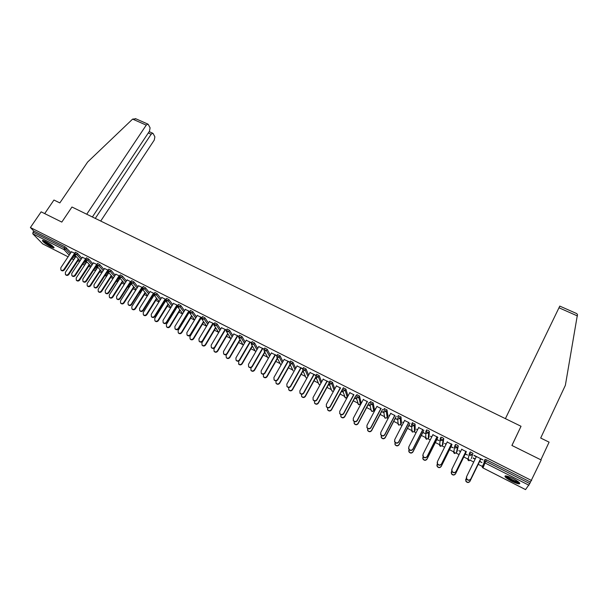 <?xml version="1.0" encoding="UTF-8"?>
<svg xmlns="http://www.w3.org/2000/svg" width="608" height="608" viewBox="0 0 608 608"><rect width="100%" height="100%" fill="white"/><g stroke="black" fill="none" stroke-linecap="round" stroke-linejoin="round"><path stroke-width="0.91" d="M50.76 246.863L53.762 247.973C54.173 246.954 51.422 244.758 45.524 241.399L42.545 240.297C42.165 241.338 44.908 243.527 50.76 246.863M511.503 481.118C514.991 482.851 517.545 483.763 519.171 483.869C520.699 483.39 518.677 481.627 513.091 478.595C509.595 476.862 507.049 475.95 505.453 475.859C503.941 476.353 505.962 478.108 511.503 481.118M77.892 260.764L79.549 261.607M88.73 266.274L90.592 267.216M99.666 271.829L101.734 272.886M110.694 277.438L112.966 278.593M121.82 283.1L124.306 284.362M133.038 288.8L135.744 290.176M144.362 294.561L147.288 296.043M155.785 300.367L158.931 301.971M163.157 304.114L163.544 304.312M167.306 306.227L170.681 307.944M174.648 309.958L175.157 310.217M178.934 312.14L182.544 313.971M186.39 315.924L186.869 316.175M190.661 318.098L194.507 320.059M202.494 324.117L206.583 326.2M214.434 330.19L218.66 332.34M226.488 336.315L230.728 338.474M238.648 342.502L242.904 344.668M250.922 348.741L255.193 350.915M263.31 355.042L267.596 357.223M275.804 361.395L280.113 363.584M288.42 367.81L292.744 370.006M301.158 374.285L305.49 376.489M314.009 380.821L318.356 383.032M326.982 387.418L331.345 389.637M340.085 394.075L344.447 396.302M353.301 400.801L357.679 403.028M360.202 404.305L360.635 404.525M366.654 407.588L371.04 409.815M373.517 411.076L374.292 411.472M380.129 414.443L384.469 416.647M386.962 417.916L388.079 418.479M393.741 421.359L398.02 423.54M400.535 424.817L401.994 425.562M407.474 428.344L412.467 430.882M414.238 431.786L416.054 432.706M421.352 435.404L426.375 437.958M428.078 438.824L430.259 439.926M435.358 442.525L440.42 445.094M442.054 445.922L444.6 447.222M449.51 449.715L454.609 452.314M456.16 453.097L459.086 454.586M463.798 456.98L468.935 459.595M470.41 460.347L473.716 462.027M478.222 464.322L483.398 466.952M42.674 243.869L32.733 233.746L33.714 230.979L30.4 227.529L41.146 211.835L61.803 222.087L71.964 207.016L521.033 426.276L511.898 445.451L541.188 459.99L530.465 482.091L486.484 459.853L485.777 461.32L529.766 483.588L530.465 482.091M529.766 483.588L525.555 489.592M519.43 483.322L519.832 483.527M30.4 227.529L531.635 480.548M474.073 455.339L483.003 459.861L480.533 458.888L470.774 479.074C469.452 480.7 468.069 480.692 466.61 479.036L466.442 477.075M466.306 478.04L465.956 481.057C467.392 482.699 468.76 482.706 470.068 481.095L479.727 461.214L481.946 462.612L479.621 461.434M475.22 458.926L473.244 457.923M473.966 455.567L476.284 456.745M473.138 458.143L475.114 459.146M75.362 252.236L77.573 253.437L81.829 258.149M84.679 261.303L86.1 262.876M33.714 230.979L65.056 246.818L70.908 252.578M73.758 255.687L75.293 257.359M484.09 461.571L484.386 460.818M484.492 460.552L485.07 459.359L486.484 459.853M85.774 258.81L82.369 257.336M85.538 258.94L85.789 260.566L91.086 266.464M86.739 261.904L85.014 261.03L86.617 262.086M97.576 263.477L99.811 264.678L103.96 269.45M106.795 272.711L107.981 274.071M108.194 270.157L104.538 268.561M107.061 272.308L108.543 273.205M108.665 273.022L107.107 272.232M129.299 284.339L130.226 285.509M130.211 285.532L129.466 286.634M120.186 274.915L122.444 276.123L126.479 280.957M131.009 281.709L127.102 279.984M130.393 281.648L130.857 281.884L120.224 298.589C119.229 299.767 118.172 299.949 117.063 299.128L117.002 299.06M129.595 283.883L130.857 284.521M130.971 284.339L129.709 283.7M152.19 296.202L152.646 296.962L151.962 298.057M143.199 286.566L145.487 287.774L149.393 292.691M154.242 293.466L150.077 291.612M153.421 293.307L154.082 293.641M152.6 295.549L153.558 296.035M153.672 295.853L152.714 295.366M175.484 308.317L174.853 309.685M166.638 298.422L168.956 299.638L172.718 304.646M177.893 305.436L173.455 303.445M176.867 305.17L177.734 305.611M176.024 307.435L176.67 307.762M176.784 307.572L176.138 307.245M190.502 310.498L192.842 311.722L196.46 316.836M201.985 317.627L197.273 315.499M200.739 317.254L201.818 317.802M214.799 322.795L217.178 324.018L220.62 329.278M226.518 330.045L221.517 327.773M225.051 329.566L226.351 330.22M239.552 335.327L241.969 336.558L245.222 341.992M251.514 342.699L246.217 340.282M249.82 342.099L251.34 342.874M264.776 348.088L267.224 349.326L270.256 354.988M276.982 355.589L271.381 353.02M275.052 354.874L276.807 355.764M277.286 358.796L277.765 359.039M277.59 358.697L277.111 358.454M290.472 361.099L292.957 362.338L295.731 368.296M302.928 368.722L297.023 365.993M300.762 367.886L302.761 368.896M302.632 371.655L303.559 372.126M303.415 371.792L302.48 371.321M316.662 374.353L319.192 375.6L321.647 381.953M329.285 382.272L323.152 379.225M326.96 381.155L329.209 382.288M328.449 384.75L329.84 385.457M329.726 385.138L328.335 384.431M343.353 387.874L345.929 389.12L347.92 396.028M353.674 394.668L349.79 392.707M354.76 398.096L356.63 399.046M356.546 398.742L354.677 397.792M370.568 401.66L373.19 402.906L374.429 409.473M380.897 408.454L376.937 406.448M381.528 411.403L383.709 412.513L381.573 411.692M375.843 408.523L375.463 408.333L375.736 408.736M398.308 415.728L400.999 416.966L401.447 423.176M408.667 422.507L404.624 420.462M408.895 425.288L411.13 426.687L408.91 425.562M403.537 422.568L402.716 422.15L403.431 422.78M426.596 430.107L427.994 430.289L429.354 431.3L428.997 437.137M436.985 436.848L432.866 434.758M436.802 439.44L439.067 440.587L436.78 439.698M431.786 436.894L430.502 436.24L431.68 437.114M455.407 444.843L455.605 444.448L456.942 444.927L458.288 445.93L457.079 451.379M465.865 451.47L461.67 449.342M465.264 453.872L467.575 455.042L465.204 454.115M460.598 451.508L458.835 450.612L460.492 451.729M469.984 452.436L470.258 451.866L472.971 453.355L471.329 458.599M469.368 454.541L469.718 453.34M450.969 446.622L453.249 447.777L450.923 446.872M446.12 444.167L444.6 443.392L446.014 444.38M451.356 444.121L447.192 442.016M440.937 437.418L442.396 437.57L443.749 438.581L442.966 444.22M422.78 432.326L425.022 433.466L422.773 432.592M417.59 429.696L416.541 429.164L417.483 429.909M422.75 429.643L418.676 427.576M412.384 422.879L415.104 424.095L415.158 430.122M395.147 418.312L397.343 419.429L395.177 418.593M389.622 415.515L389.021 415.211L389.515 415.72M394.714 415.446L390.716 413.425M384.37 408.66L387.022 409.898L387.874 416.29M368.098 404.86L370.211 405.931M370.15 405.635L368.038 404.563M367.217 401.531L363.295 399.547M356.896 394.729L359.495 395.983L361.114 402.724M341.544 391.392L343.17 392.213M343.072 391.909L341.438 391.081M340.252 387.881L336.406 385.936M329.946 381.079L332.492 382.326L334.765 388.938M315.476 378.168L316.639 378.761M316.51 378.434L315.347 377.842M316.008 375.341L310.027 372.575M313.796 374.49L315.924 375.562M303.506 367.696L306.014 368.934L308.636 375.075M289.902 365.195L290.601 365.552M290.442 365.21L289.735 364.853M289.894 362.125L284.141 359.472M287.842 361.35L289.72 362.3M277.56 354.563L280.03 355.802L282.94 361.6M264.184 349.114L258.742 346.621M262.375 348.46L264.016 349.288M252.107 341.681L254.539 342.912L257.686 348.452M238.959 336.346L233.814 333.997M237.378 335.806L238.784 336.513M227.118 329.034L229.512 330.258L232.864 335.601M214.191 323.813L209.342 321.609M212.838 323.38L214.024 323.98M202.593 316.616L204.957 317.84L208.491 323.03M187.895 313.454L188.374 313.698M188.488 313.508L188.009 313.264M189.886 311.509L185.311 309.449M188.746 311.19L189.719 311.676M178.516 304.433L180.842 305.649L184.536 310.711M164.259 301.469L165.064 301.872M165.178 301.682L164.373 301.279M166.014 299.425L161.713 297.502M165.087 299.212L165.855 299.6M163.788 302.229L163.362 303.84M154.865 292.463L157.168 293.679L161.006 298.634M141.048 289.689L142.158 290.252M142.272 290.069L141.162 289.507M142.576 287.561L138.54 285.768M141.854 287.447L142.424 287.736M140.699 290.244L141.36 291.057L140.668 292.319M131.64 280.714L133.92 281.922L137.887 286.794M118.271 278.076L119.654 278.836M119.768 278.654L118.355 277.94M119.548 275.91L115.771 274.246M117.998 278.494L119.069 279.748M108.832 269.169L111.082 270.378L115.17 275.181M95.942 266.593L97.538 267.619M97.652 267.444L95.95 266.578M96.93 264.465L93.404 262.922M86.42 257.83L88.646 259.031L92.849 263.773M95.692 266.98L96.991 268.455M75.916 256.416L74.214 255.55L75.802 256.599M74.708 253.217L71.425 251.796M74.571 253.392L63.954 269.405L64.38 269.838C63.407 270.963 62.388 271.153 61.332 270.408L60.899 269.975C61.963 270.72 62.981 270.53 63.954 269.405M476.398 456.517L466.594 476.664L466.678 478.823C468.137 480.48 469.528 480.495 470.85 478.861L470.774 479.074M480.639 458.66L470.85 478.861M469.992 481.3C468.692 482.912 467.324 482.896 465.888 481.27L465.728 479.332M470.068 481.095L480.768 459.01M519.103 482.44L519.088 482.463C517.241 482.722 513.821 481.384 508.828 478.443C507.019 477.265 506.13 476.421 506.152 475.927M506.981 476.11L509.322 478.04C513.068 480.305 516.086 481.589 518.358 481.878L518.449 481.878M505.309 475.866L508.273 478.344C512.916 481.148 516.648 482.737 519.468 483.109L519.68 483.094M53.512 246.878L52.782 246.78C48.427 244.864 45.304 242.767 43.426 240.479M44.323 240.829L52.828 246.225M42.796 240.32C45.471 243.078 49.005 245.389 53.405 247.251L54.112 247.38M505.408 418.646L559.786 306.098L576.627 313.546L577.478 314.45L565.364 385.32L540.687 438.041L549.092 442.153L540.877 459.838M511.951 445.482L519.696 429.096M576.164 313.34L576.627 313.546M92.386 216.988L149.477 131.161L150.092 127.847L148.291 124.465L147.828 124.078L146.239 125.126L132.62 119.1L135.972 118.834M132.62 119.1L87.643 162.024L59.835 202.912L53.952 200.032L44.688 213.59M100.715 221.054L154.272 140.068L154.88 136.838L153.148 133.578L152.707 133.205L151.141 134.254L148.276 132.97M95.281 218.401L151.141 134.254M86.731 214.229L146.239 125.126M461.776 449.114L451.926 469.118L452.025 471.299C453.469 472.902 454.845 472.895 456.144 471.291L456.091 471.512C454.792 473.115 453.424 473.123 451.98 471.527L451.729 469.748M465.91 451.493L456.091 471.512M465.979 451.242L456.144 471.291M447.306 441.788L437.41 461.647L437.517 463.851C438.953 465.394 440.306 465.378 441.583 463.79L441.545 464.026C440.276 465.606 438.923 465.622 437.494 464.086L437.182 462.498M451.417 444.152L441.545 464.026M451.463 443.893L441.583 463.79M432.972 434.538L423.031 454.244L423.153 456.471C424.574 457.968 425.912 457.93 427.166 456.372L427.15 456.616C425.904 458.166 424.566 458.204 423.145 456.714L422.796 455.301M437.068 436.886L427.15 456.616M437.091 436.62L427.166 456.372M418.79 427.356L408.804 446.918L408.933 449.168C410.339 450.612 411.662 450.566 412.893 449.023L412.9 449.274C411.669 450.809 410.347 450.855 408.948 449.418L408.576 448.164M422.856 429.696L412.9 449.274M422.864 429.423L412.893 449.023M404.738 420.25L394.714 439.668L394.85 441.925C396.241 443.323 397.548 443.27 398.764 441.75L398.787 442.008C397.579 443.521 396.272 443.582 394.881 442.183L394.508 441.074M408.789 422.575L398.787 442.008M408.774 422.294L398.764 441.75M451.721 470.888L451.524 473.64C452.945 475.213 454.298 475.213 455.574 473.624L455.529 473.837C454.244 475.426 452.899 475.426 451.478 473.852L451.227 472.104M455.574 473.624L466.328 451.698M455.529 473.837L465.31 453.895M437.312 463.722L437.228 466.283C438.642 467.81 439.979 467.788 441.233 466.23L441.203 466.45C439.949 468.008 438.611 468.031 437.205 466.511L436.894 464.945M441.233 466.23L452.033 444.463M441.203 466.45L451.03 446.652M423.069 456.578L423.077 459.002C424.475 460.476 425.79 460.438 427.029 458.903L427.014 459.139C425.782 460.674 424.468 460.704 423.069 459.238L422.727 457.847M427.029 458.903L437.882 437.296M427.014 459.139L436.886 439.485M408.986 449.472L409.062 451.79C410.446 453.211 411.745 453.165 412.961 451.653L412.969 451.896C411.76 453.408 410.461 453.454 409.07 452.033L408.705 450.794M412.961 451.653L423.86 430.206M412.969 451.896L422.887 432.379M395.048 442.404L395.185 444.646C396.553 446.021 397.837 445.96 399.038 444.471L399.061 444.722C397.868 446.211 396.583 446.272 395.215 444.889L394.843 443.802M399.038 444.471L409.982 423.176M399.061 444.722L409.017 425.349M390.83 413.204L380.76 432.486L380.904 434.758C382.288 436.111 383.572 436.042 384.773 434.553L384.818 434.819C383.625 436.308 382.333 436.377 380.958 435.024L380.585 434.044M394.858 415.522L384.818 434.819M394.828 415.234L384.773 434.553M381.262 435.381L381.436 437.562C382.797 438.9 384.066 438.832 385.244 437.357L385.29 437.616C384.112 439.09 382.842 439.158 381.482 437.821L381.117 436.856M385.244 437.357L396.234 416.214M385.29 437.616L395.284 418.38M377.051 406.235L366.951 425.372L367.103 427.66C368.463 428.974 369.74 428.891 370.918 427.416L370.986 427.69C369.801 429.164 368.532 429.248 367.171 427.933L366.799 427.059M381.064 408.538L370.986 427.69M381.011 408.242L370.918 427.416M367.62 428.404L367.825 430.548C369.17 431.847 370.424 431.771 371.587 430.312L371.648 430.586C370.485 432.037 369.231 432.113 367.886 430.814L367.528 429.962M371.587 430.312L382.622 409.328M371.648 430.586L381.687 411.487M363.409 399.334L353.271 418.334L353.423 420.622C354.776 421.899 356.037 421.808 357.2 420.356L357.284 420.637C356.121 422.089 354.859 422.18 353.514 420.903L353.157 420.128M367.399 401.622L357.284 420.637M367.331 401.318L357.2 420.356M354.122 421.473L354.335 423.601C355.672 424.863 356.911 424.772 358.066 423.343L358.142 423.616C356.995 425.045 355.756 425.136 354.426 423.875L354.076 423.115M358.066 423.343L369.132 402.496M358.142 423.616L368.212 404.654M349.904 392.494L339.72 411.358L339.88 413.66C341.217 414.899 342.464 414.8 343.619 413.364L343.718 413.653C342.562 415.089 341.324 415.188 339.986 413.949L339.644 413.258M353.871 394.774L343.718 413.653M353.788 394.455L343.619 413.364M340.754 414.595L340.982 416.723C342.304 417.947 343.528 417.848 344.668 416.434L344.766 416.716C343.626 418.129 342.403 418.22 341.08 417.004L340.746 416.32M344.668 416.434L355.779 395.74M344.766 416.716L354.867 397.89M336.52 385.723L326.306 404.457L326.466 406.76C327.796 407.96 329.027 407.854 330.167 406.44L330.281 406.737C329.141 408.15 327.91 408.257 326.587 407.056L326.268 406.433M340.472 387.988L330.281 406.737M340.366 387.668L330.167 406.44M327.53 407.755L327.75 409.898C329.057 411.092 330.273 410.985 331.398 409.587L331.512 409.883C330.387 411.274 329.179 411.38 327.872 410.187L327.552 409.579M331.398 409.587L342.547 389.044M331.512 409.883L341.65 391.187M323.266 379.012L313.021 397.617L313.181 399.92C314.496 401.09 315.712 400.976 316.844 399.578L316.973 399.889C315.848 401.288 314.632 401.394 313.325 400.224L313.014 399.661M327.195 381.269L316.973 399.889M327.081 380.942L316.844 399.578M314.435 400.968L314.648 403.142C315.94 404.305 317.14 404.191 318.258 402.815L318.387 403.112C317.277 404.487 316.076 404.601 314.784 403.438L314.48 402.891M318.258 402.815L329.019 383.177M318.387 403.112L328.563 384.545M310.141 372.37L299.866 390.838L300.025 393.148C301.325 394.288 302.526 394.166 303.643 392.791L303.795 393.102C302.678 394.478 301.477 394.6 300.185 393.46L299.888 392.95M314.055 374.619L303.795 393.102M313.918 374.277L303.643 392.791M301.477 394.22L301.667 396.454C302.944 397.579 304.137 397.465 305.239 396.097L305.383 396.401C304.281 397.769 303.096 397.883 301.819 396.758L301.53 396.249M305.239 396.097L315.856 376.922M305.383 396.401L315.59 377.963M297.137 365.788L286.824 384.134L286.991 386.437C288.276 387.554 289.469 387.425 290.578 386.057L290.746 386.384C289.636 387.744 288.443 387.874 287.166 386.756L286.885 386.293M301.028 368.022L290.746 386.384M300.876 367.68L290.578 386.057M288.656 387.524L288.808 389.819C290.069 390.921 291.247 390.8 292.342 389.447L292.501 389.758C291.414 391.104 290.236 391.233 288.975 390.131L288.701 389.667M292.342 389.447L302.883 370.599M292.501 389.758L302.738 371.45M284.263 359.267L273.919 377.484L274.079 379.795C275.348 380.874 276.534 380.745 277.628 379.4L277.81 379.726C276.716 381.072 275.538 381.201 274.269 380.122L274.003 379.688M288.131 361.494L277.81 379.726M287.964 361.144L277.628 379.4M275.964 380.859L276.062 383.253C277.316 384.324 278.487 384.195 279.566 382.858L279.741 383.177C278.662 384.507 277.499 384.636 276.245 383.572L275.986 383.146M279.566 382.858L290.024 364.344M279.741 383.177L290.008 364.998M271.502 352.815L261.128 370.903L261.296 373.206C262.55 374.262 263.72 374.125 264.807 372.795L265.004 373.13C263.918 374.46 262.747 374.596 261.493 373.54L261.242 373.137M275.356 355.026L265.004 373.13M275.166 354.669L264.807 372.795M263.408 374.232L263.439 376.74C264.685 377.788 265.84 377.652 266.904 376.337L267.102 376.664C266.03 377.978 264.883 378.108 263.644 377.066L263.386 376.671M266.904 376.337L277.294 358.127M267.102 376.664L277.4 358.598M258.864 346.416L248.459 364.382L248.619 366.685C249.865 367.718 251.028 367.574 252.1 366.259L252.312 366.601C251.241 367.916 250.086 368.053 248.839 367.027L248.596 366.647M262.694 348.62L252.312 366.601M262.496 348.255L252.1 366.259M250.99 367.635L250.937 370.287C252.16 371.313 253.308 371.169 254.364 369.869L254.577 370.204C253.521 371.503 252.373 371.64 251.15 370.622L250.906 370.249M254.364 369.869L264.693 351.941M254.577 370.204L264.89 352.29M246.339 340.077L235.912 357.922L236.071 360.217C237.302 361.228 238.45 361.084 239.514 359.776L239.75 360.126C238.678 361.426 237.53 361.578 236.307 360.567L236.064 360.217L236.307 360.567M250.154 342.274L239.75 360.126M249.941 341.901L239.514 359.776M241.946 363.462L242.166 363.804C241.118 365.089 239.985 365.233 238.769 364.238L238.541 363.888C239.757 364.891 240.89 364.747 241.946 363.462L252.214 345.792M238.716 361.046L238.769 364.238M242.166 363.804L252.426 346.157M233.928 333.8L223.478 351.523L223.638 353.818C224.854 354.798 225.994 354.646 227.05 353.362L227.293 353.712C226.237 355.004 225.097 355.156 223.881 354.168L223.668 353.864M237.728 335.981L227.293 353.712M237.5 335.601L227.05 353.362M226.602 354.449L226.108 355.292L226.267 357.565C227.468 358.538 228.593 358.386 229.634 357.116L229.87 357.458C228.828 358.735 227.711 358.88 226.51 357.907L226.298 357.603M229.634 357.116L239.856 339.69M229.87 357.458L240.084 340.054M221.639 327.575L211.158 345.177L211.31 347.472C212.519 348.43 213.644 348.278 214.7 347.001L214.958 347.366C213.91 348.635 212.785 348.794 211.576 347.829L211.386 347.563M225.416 329.749L214.958 347.366M225.173 329.369L214.7 347.001M214.753 347.654L213.94 349.022L214.1 351.287C215.293 352.237 216.402 352.085 217.436 350.824L217.694 351.173C216.653 352.435 215.544 352.587 214.358 351.637L214.16 351.371M217.436 350.824L227.62 333.625M217.694 351.173L227.863 333.997M209.456 321.412L198.953 338.899L199.105 341.179C200.298 342.122 201.415 341.962 202.464 340.7L202.738 341.073C201.689 342.334 200.572 342.494 199.386 341.552L199.211 341.324M213.218 323.57L202.738 341.073M212.96 323.182L202.464 340.7M213.362 323.646L201.886 342.806L202.038 345.063C203.224 345.998 204.326 345.838 205.352 344.592L205.618 344.949C204.592 346.195 203.49 346.355 202.312 345.42L202.145 345.192M205.352 344.592L215.498 327.613M205.618 344.949L215.756 327.986M197.387 315.301L186.861 332.667L187.006 334.947C188.191 335.874 189.301 335.707 190.334 334.461L190.623 334.833C189.59 336.08 188.48 336.247 187.302 335.327L187.15 335.13M201.134 317.452L190.623 334.833M200.86 317.064L190.334 334.461M201.446 317.612L189.939 336.642L190.091 338.899C191.262 339.811 192.356 339.652 193.374 338.413L193.656 338.778C192.637 340.016 191.543 340.176 190.38 339.264L190.228 339.066M193.374 338.413L203.49 321.64M193.656 338.778L203.756 322.02M185.432 309.252L174.876 326.504L175.02 328.776C176.191 329.68 177.293 329.513 178.319 328.274L178.623 328.654C177.597 329.893 176.495 330.06 175.332 329.156L175.195 328.989M189.156 311.395L178.623 328.654M188.868 310.992L178.319 328.274M189.635 311.638L178.106 330.539L178.25 332.789C179.406 333.678 180.492 333.518 181.511 332.295L181.8 332.667C180.789 333.883 179.702 334.05 178.554 333.154L178.418 332.994M181.511 332.295L191.596 315.712M181.8 332.667L191.877 316.099M173.576 303.255L163.005 320.393L163.142 322.658C164.304 323.54 165.391 323.372 166.417 322.149L166.729 322.536C165.71 323.76 164.624 323.927 163.461 323.046L163.347 322.901M177.285 305.383L166.729 322.536M176.989 304.98L166.417 322.149M177.559 306.303L166.372 324.49L166.516 326.732C167.664 327.606 168.735 327.438 169.746 326.23L170.05 326.61C169.047 327.818 167.975 327.978 166.828 327.104L166.714 326.967M169.746 326.23L179.808 309.829M170.05 326.61L180.105 310.224M161.834 297.312L151.232 314.336L151.377 316.593C152.517 317.46 153.604 317.285 154.622 316.076L154.949 316.464C153.93 317.68 152.851 317.847 151.704 316.981L151.605 316.867M165.52 299.432L154.949 316.464M165.209 299.022L154.622 316.076M165.748 300.762L154.744 318.493L154.888 320.728C156.02 321.586 157.084 321.419 158.088 320.218L158.407 320.606C157.411 321.799 156.347 321.966 155.215 321.108L155.108 320.994M158.088 320.218L168.135 303.992M158.407 320.606L168.439 304.395M150.191 291.422L139.574 308.332L139.711 310.582C140.843 311.433 141.915 311.258 142.926 310.057L143.268 310.452C142.257 311.653 141.185 311.828 140.053 310.977L139.969 310.878M153.87 293.527L143.268 310.452M153.543 293.109L142.926 310.057M154.136 295.116L143.222 312.558L143.359 314.777C144.484 315.62 145.54 315.446 146.536 314.26L146.87 314.648C145.874 315.833 144.818 316.008 143.701 315.164L143.61 315.066M146.536 314.26L156.56 298.209M146.87 314.648L156.879 298.612M138.654 285.578L128.022 302.381L128.151 304.623C129.276 305.459 130.34 305.284 131.343 304.091L131.693 304.494C130.69 305.687 129.633 305.862 128.508 305.026L128.432 304.942M142.318 287.683L131.693 304.494M141.976 287.257L131.343 304.091M142.66 289.454L131.799 306.668L131.936 308.879C133.046 309.708 134.094 309.533 135.09 308.355L135.432 308.75C134.444 309.928 133.395 310.103 132.286 309.274L132.21 309.191M135.09 308.355L145.092 292.463M135.432 308.75L145.426 292.874M127.224 279.794L116.569 296.484L116.69 298.726C117.808 299.539 118.856 299.356 119.86 298.186L120.224 298.589M130.515 281.458L119.86 298.186M131.298 283.83L120.483 300.831L120.612 303.035C121.714 303.848 122.755 303.666 123.736 302.503L124.093 302.906C123.112 304.068 122.071 304.243 120.969 303.438L120.908 303.369M123.736 302.503L133.73 286.763M124.093 302.906L134.072 287.181M115.892 274.056L105.214 290.647L105.336 292.874C106.438 293.672 107.487 293.489 108.482 292.326L108.855 292.737C107.867 293.907 106.818 294.082 105.716 293.284L105.67 293.231M119.244 276.564L108.855 292.737M119.153 275.705L108.482 292.326M120.034 278.244L109.258 295.04L109.387 297.244C110.474 298.034 111.507 297.859 112.488 296.704L112.86 297.107C111.88 298.262 110.846 298.437 109.759 297.646L109.706 297.593M112.488 296.704L122.459 281.116M112.86 297.107L122.816 281.534M104.66 268.371L93.966 284.856L94.08 287.067C95.175 287.858 96.208 287.675 97.196 286.52L97.592 286.938C96.604 288.093 95.562 288.276 94.476 287.493L94.08 287.067M107.859 271.069L97.592 286.938M107.89 270.005L97.196 286.52M101.338 290.951L101.718 291.361C100.746 292.501 99.72 292.684 98.64 291.908L98.253 291.498C99.332 292.281 100.366 292.098 101.338 290.951L111.294 275.508M108.87 272.703L98.139 289.302L98.253 291.498M101.718 291.361L111.667 275.933M93.526 262.74L82.817 279.11L82.924 281.322C84.003 282.097 85.036 281.907 86.017 280.767L86.427 281.185C85.439 282.332 84.413 282.515 83.334 281.747L82.924 281.322M96.619 265.559L86.427 281.185M96.725 264.358L86.017 280.767M90.28 285.251L90.676 285.669C89.71 286.801 88.692 286.984 87.62 286.216L87.225 285.806C88.297 286.566 89.315 286.383 90.28 285.251L100.229 269.952M97.812 267.201L87.111 283.617L87.225 285.806M90.676 285.669L100.609 270.378M82.49 257.154L71.759 273.425L71.866 275.622C72.937 276.382 73.963 276.192 74.936 275.059L75.354 275.492C74.374 276.625 73.355 276.807 72.284 276.055L71.866 275.622M85.5 260.064L75.354 275.492M85.66 258.757L74.936 275.059M79.321 279.604L79.732 280.022C78.766 281.139 77.756 281.329 76.699 280.577L76.289 280.159C77.345 280.911 78.356 280.721 79.321 279.604L89.262 264.434M86.845 261.744L76.182 277.985L76.289 280.159M79.732 280.022L89.65 264.868M71.546 251.613L60.8 267.786L60.899 269.975M74.488 254.592L64.38 269.838M68.461 274.003L68.879 274.428C67.914 275.538 66.91 275.72 65.869 274.983L65.444 274.558C66.492 275.302 67.503 275.112 68.461 274.003L78.386 258.97M75.977 256.325L65.345 272.392L65.444 274.558M68.879 274.428L78.789 259.403M528.93 485.23L485.002 462.969L483.003 467.94L525.578 489.607M485.07 459.359L484.363 460.818L485.777 461.32L485.002 462.969L484.257 462.224L484.941 459.405M483.003 467.94L482.281 467.218L482.258 465.903M42.454 243.755L68.096 256.804L42.613 243.854M71.774 258.674L73.082 259.342L72.063 258.248M69.19 255.155L64.038 249.614L32.733 233.746M32.931 232.119L64.281 247.988L65.056 246.818M66.599 247.882L65.824 249.052L64.038 249.614L64.281 247.988L70.14 253.726M73.416 259.449L73.933 259.418M472.971 453.355L471.337 458.584M482.995 467.962L482.281 467.218L484.257 462.224L484.234 460.872M470.638 460.013L468.624 460.621L467.932 459.944L467.894 458.599M470.258 451.866L469.46 454.754L470.174 455.453L472.256 454.807L469.422 453.37L467.932 459.944L469.072 460.773M469.429 453.355L470.136 451.919M458.288 445.93L457.573 447.374L456.395 452.755L457.094 451.356M454.776 445.922L455.476 444.509M443.749 438.581L443.027 440.01L442.29 445.588L442.981 444.19M440.268 438.573L440.967 437.175M429.354 431.3L428.632 432.721L428.313 438.482L429.012 437.099M425.904 431.285L426.603 429.909M415.104 424.095L414.382 425.509L414.481 431.452L415.18 430.076M411.684 424.08L412.376 422.72M400.999 416.966L400.269 418.365L400.778 424.483L401.478 423.122M397.602 416.936L398.301 415.598M387.022 409.898L386.3 411.289L387.205 417.582L387.912 416.229M383.663 409.868L384.355 408.553M373.19 402.906L372.461 404.29L373.76 410.75L374.467 409.404M369.854 402.868L370.546 401.569M359.495 395.983L358.758 397.351L360.438 403.978L361.152 402.648M356.189 395.937L356.873 394.653M345.929 389.12L345.192 390.48L347.252 397.275L347.966 395.952M342.646 389.074L343.338 387.813M332.492 382.326L331.755 383.678L334.05 390.252M329.202 382.424L329.27 383.861L329.186 382.379M319.192 375.6L318.448 376.945L320.925 383.268M315.917 375.691L315.993 377.142L315.902 375.653M306.014 368.934L305.269 370.272L307.914 376.375M302.761 369.018L302.837 370.485L302.746 368.995M292.957 362.338L292.212 363.66L295.002 369.588M289.727 362.414L289.803 363.888L289.72 362.398M280.03 355.802L279.285 357.116L282.211 362.885M276.815 355.87L276.898 357.352L276.807 355.862M267.224 349.326L266.471 350.626L269.519 356.265M254.539 342.912L253.779 344.204L256.948 349.722M241.969 336.558L241.209 337.843L244.477 343.254M229.512 330.258L228.76 331.535L232.127 336.855M217.178 324.018L216.418 325.288L219.876 330.532M204.957 317.84L204.197 319.101L207.738 324.269M192.842 311.722L192.082 312.968L195.708 318.075M180.842 305.649L180.082 306.896L183.783 311.934M168.956 299.638L168.188 300.876L171.965 305.862M174.739 309.518L175.56 308.423M157.168 293.679L156.4 294.903L160.254 299.85M163.043 303.43L163.316 303.78L164.061 302.579M145.487 287.774L144.719 288.998L148.641 293.892M151.445 297.396L151.916 297.981L152.661 296.795M133.92 281.922L133.144 283.13L137.127 287.994M139.946 291.43L140.608 292.235L141.36 291.057M122.444 276.123L121.676 277.324L125.719 282.15M128.546 285.517L129.405 286.543L130.158 285.365M111.082 270.378L110.306 271.571L114.41 276.359M117.245 279.672L118.302 280.896L119.046 279.726M99.811 264.678L99.036 265.863L103.2 270.621M106.043 273.874L107.236 275.234M88.646 259.031L87.871 260.209L92.082 264.944M94.939 268.143L96.239 269.602M77.573 253.437L76.798 254.608L81.062 259.312M83.919 262.458L85.348 264.024M73.006 256.827L74.541 258.499M456.388 452.778L454.389 453.378L453.712 452.732L453.674 451.372M455.605 444.448L454.807 447.351L455.498 448.012L457.573 447.374L454.761 445.953L453.712 452.732L454.381 453.401M442.274 445.618L440.291 446.204L439.637 445.588L439.774 444.463M441.096 437.106L440.298 440.017L440.967 440.648L443.027 440.01L440.253 438.604L439.637 445.588L440.8 446.363M428.298 438.52L426.322 439.098L425.699 438.512L425.752 437.296M426.725 429.841L425.942 432.759L426.58 433.36L428.632 432.721L425.881 431.33L425.699 438.512L426.33 439.12M414.451 431.498L412.498 432.06L411.897 431.505L412.505 432.083M412.505 422.644L411.722 425.57L412.338 426.14L414.382 425.509L411.654 424.126L411.897 431.505M400.748 424.536L398.802 425.091L398.096 423.274M398.81 425.121L398.217 424.566L397.64 418.448L398.24 418.996L400.269 418.365L397.693 416.921L398.415 415.522M387.167 417.643L385.236 418.19L384.499 416.533M385.244 418.22L384.674 417.688L383.701 411.403L384.279 411.92L386.3 411.289L383.739 409.853L384.469 408.47M373.715 410.818L371.807 411.358L371.047 409.853M372.598 411.51L371.26 410.871L369.892 404.419L370.454 404.913L372.461 404.29L369.93 402.861L370.66 401.478M360.392 404.054L358.5 404.586L357.732 403.226M358.507 404.609L356.22 397.503L356.759 397.974L358.758 397.351L356.25 395.93L356.987 394.562M347.198 397.358L345.314 397.875L344.561 396.644M345.329 397.906L342.684 390.648L343.201 391.104L345.192 390.48L342.707 389.067L343.444 387.714M332.257 391.233L331.763 390.807L333.503 391.256M331.512 390.108L329.27 383.861L329.779 384.294L331.755 383.678L329.293 382.272L330.03 380.927M316.745 374.209L316 375.546L318.448 376.945L316.479 377.553L315.993 377.142L318.843 384.241L320.082 384.796M319.337 384.674L318.6 383.633M303.582 367.551L302.837 368.881L305.269 370.272L303.308 370.88L302.837 370.485L306.044 377.735L306.873 378.252M306.523 378.161L305.809 377.203M290.548 360.954L289.803 362.277L292.212 363.66L290.267 364.268L289.803 363.888L293.132 370.819M280.957 365.081L276.898 357.352L277.339 357.717L279.285 357.116L276.891 355.741L277.643 354.426M280.957 365.089L280.584 364.488M264.852 347.958L264.1 349.258L264.108 350.877L264.541 351.234L266.471 350.626L264.024 349.387M268.143 358.211L264.108 350.877L264.009 349.41M252.183 341.544L251.431 342.844L251.446 344.47L253.779 344.204L251.355 342.965M255.725 351.827L251.446 344.47L251.248 343.216M239.628 335.198L238.876 336.482L238.898 338.116L241.209 337.843L238.8 336.604M243.291 345.291L238.64 337.075M227.194 328.905L226.434 330.182L226.465 331.816L228.76 331.535L226.358 330.304M230.956 338.831L226.184 330.965M214.875 322.673L214.115 323.942L214.145 325.584L216.418 325.288L214.039 324.064M218.736 332.454L213.864 324.892M202.662 316.502L201.902 317.764L201.94 319.398L204.197 319.101L201.833 317.878M206.621 326.139L201.674 318.835M190.57 310.384L189.802 311.638L189.848 313.28L192.082 312.968L189.734 311.744M194.606 319.892L189.605 312.816M178.585 304.319L177.817 305.566L177.863 307.207L180.082 306.896L177.749 305.672M182.696 313.713L177.642 306.835M166.706 298.315L165.938 299.546L165.992 301.196L168.188 300.876L165.87 299.653M170.894 307.602L165.794 300.892M162.366 304.517L163.301 303.939L162.42 304.433M154.934 292.357L154.166 293.588L154.219 295.23L156.4 294.903L154.098 293.687M159.19 301.553L154.052 294.979M150.609 298.726L151.901 298.148L150.647 298.672M143.268 286.459L142.5 287.683L142.561 289.324L144.719 288.998L142.432 287.782M147.592 295.564L142.416 289.119M139.012 292.904L140.608 292.41L139.034 292.881M131.708 280.615L130.933 281.823L131.001 283.472L133.144 283.13L130.872 281.922M136.093 289.628L130.872 283.305M127.771 287.189L129.466 286.702M129.474 286.687L127.566 287.06M120.247 274.816L119.48 276.024L119.548 277.666L121.676 277.324L119.411 276.116M124.693 283.754L119.442 277.529M118.317 280.919L116.584 281.496M108.893 269.078L108.118 270.271L108.194 271.92L110.306 271.571L108.057 270.362M105.047 275.416L106.962 275.66M97.637 263.386L96.862 264.571L96.946 266.22L99.036 265.863L96.801 264.662M102.19 272.171L96.862 266.122M105.579 275.903L105.199 275.591M93.951 269.656L94.62 270.302L95.821 270.248M85.789 260.566L87.871 260.209L85.705 258.917L86.48 257.739M82.939 263.948L83.805 264.799L84.816 264.83M74.731 254.965L76.798 254.608L74.64 253.316L74.731 254.965L80.074 260.809M577.478 315.962L558.957 307.762M525.555 489.615L483.003 467.962M73.127 259.38L71.767 258.689M454.396 453.401L454.86 453.53M426.345 439.128L426.877 439.257M358.545 404.632L359.381 404.723M345.367 397.921L346.302 397.989M319.382 384.697L320.074 384.811M116.675 281.542L118.028 281.367M108.194 271.92L113.392 277.94M105.67 275.941L106.795 275.918M94.764 270.393L95.699 270.438M83.957 264.89L84.717 264.982M75.415 252.145L74.64 253.316M73.234 259.434L73.849 259.54M152.707 133.205L149.165 131.632M147.828 124.078L135.424 118.598M187.006 334.947L187.302 335.327M175.02 328.776L175.332 329.156M163.142 322.658L163.461 323.046M151.377 316.593L151.704 316.981M155.215 321.108L154.888 320.728M139.711 310.582L140.053 310.977M143.701 315.164L143.359 314.777M128.151 304.623L128.508 305.026M132.286 309.274L131.936 308.879M116.69 298.726L117.063 299.128M120.969 303.438L120.612 303.035M105.336 292.874L105.716 293.284M109.759 297.646L109.387 297.244"/></g></svg>
